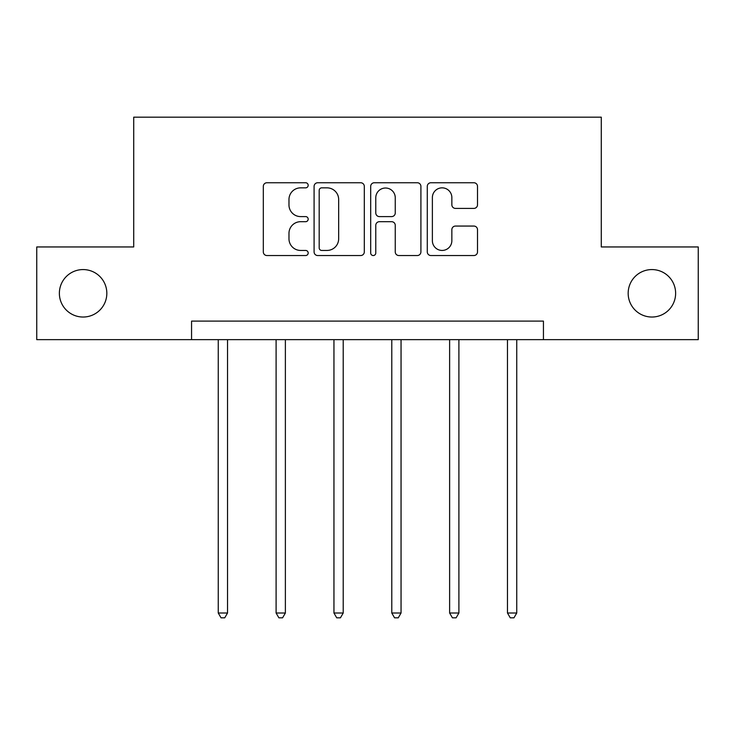 <?xml version="1.0" encoding="UTF-8"?>
<svg xmlns="http://www.w3.org/2000/svg" width="735" height="735" viewBox="0 0 735 735"><rect width="100%" height="100%" fill="white"/><g stroke="black" fill="none" stroke-linecap="round" stroke-linejoin="round"><path stroke-width="1.1" d="M628.168 293.302A23.731 23.731 0 0 0 651.899 317.033A23.731 23.731 0 0 0 675.63 293.302A23.731 23.731 0 0 0 651.899 269.57A23.731 23.731 0 0 0 628.168 293.302M59.37 293.302A23.731 23.731 0 0 0 83.101 317.033A23.731 23.731 0 0 0 106.832 293.302A23.731 23.731 0 0 0 83.101 269.57A23.731 23.731 0 0 0 59.37 293.302M308.176 185.293A2.545 2.545 0 0 0 305.622 182.749L266.952 182.749A3.638 3.638 0 0 0 263.314 186.387L263.314 251.903A3.638 3.638 0 0 0 266.952 255.541L305.622 255.541A2.545 2.545 0 0 0 308.176 252.996A2.545 2.545 0 0 0 305.622 250.442L300.624 250.442A11.65 11.65 0 0 1 288.974 238.802L288.974 233.335A11.65 11.65 0 0 1 300.624 221.694L305.622 221.694A2.545 2.545 0 0 0 308.176 219.14A2.545 2.545 0 0 0 305.622 216.595L300.624 216.595A11.65 11.65 0 0 1 288.974 204.946L288.974 199.488A11.65 11.65 0 0 1 300.624 187.848L305.622 187.848A2.545 2.545 0 0 0 308.176 185.293M473.864 208.409A3.638 3.638 0 0 0 477.511 204.771L477.511 186.387A3.638 3.638 0 0 0 473.864 182.749L430.921 182.749A3.638 3.638 0 0 0 427.283 186.387L427.283 251.903A3.638 3.638 0 0 0 430.921 255.541L473.864 255.541A3.638 3.638 0 0 0 477.511 251.903L477.511 229.697A3.638 3.638 0 0 0 473.864 226.058L455.489 226.058A3.638 3.638 0 0 0 451.85 229.697L451.85 240.712A9.739 9.739 0 0 1 442.112 250.442A9.739 9.739 0 0 1 432.373 240.712L432.373 197.577A9.739 9.739 0 0 1 442.112 187.848A9.739 9.739 0 0 1 451.85 197.577L451.85 204.771A3.638 3.638 0 0 0 455.489 208.409L473.864 208.409M191.559 339.653L36.75 339.653L36.75 246.951L133.715 246.951L133.715 117.177L601.285 117.177L601.285 246.951L698.25 246.951L698.25 339.653L543.441 339.653L543.441 321.112L191.559 321.112L191.559 339.653L543.441 339.653M364.312 186.387A3.638 3.638 0 0 0 360.674 182.749L317.731 182.749A3.638 3.638 0 0 0 314.093 186.387L314.093 251.903A3.638 3.638 0 0 0 317.731 255.541L360.674 255.541A3.638 3.638 0 0 0 364.312 251.903L364.312 186.387M374.326 182.749L417.269 182.749A3.638 3.638 0 0 1 420.907 186.387L420.907 251.903A3.638 3.638 0 0 1 417.269 255.541L398.894 255.541A3.638 3.638 0 0 1 395.255 251.903L395.255 225.333A3.638 3.638 0 0 0 391.608 221.694L379.416 221.694A3.638 3.638 0 0 0 375.778 225.333L375.778 252.996A2.545 2.545 0 0 1 373.233 255.541A2.545 2.545 0 0 1 370.688 252.996L370.688 186.387A3.638 3.638 0 0 1 374.326 182.749M321.728 187.848A2.545 2.545 0 0 0 319.183 190.393L319.183 247.897A2.545 2.545 0 0 0 321.728 250.442L327.011 250.442A11.65 11.65 0 0 0 338.66 238.802L338.66 199.488A11.65 11.65 0 0 0 327.011 187.848L321.728 187.848M395.255 197.761A9.739 9.739 0 0 0 385.517 188.022A9.739 9.739 0 0 0 375.778 197.761L375.778 212.957A3.638 3.638 0 0 0 379.416 216.595L391.608 216.595A3.638 3.638 0 0 0 395.255 212.957L395.255 197.761M218.258 339.653L218.258 613.008L227.528 613.008L227.528 339.653M227.528 613.008L224.745 617.823L221.033 617.823L218.258 613.008M276.103 339.653L276.103 613.008L285.373 613.008L285.373 339.653M285.373 613.008L282.589 617.823L278.877 617.823L276.103 613.008M333.947 339.653L333.947 613.008L343.217 613.008L343.217 339.653M343.217 613.008L340.434 617.823L336.722 617.823L333.947 613.008M391.783 339.653L391.783 613.008L401.053 613.008L401.053 339.653M401.053 613.008L398.278 617.823L394.566 617.823L391.783 613.008M449.627 339.653L449.627 613.008L458.897 613.008L458.897 339.653M458.897 613.008L456.123 617.823L452.411 617.823L449.627 613.008M507.472 339.653L507.472 613.008L516.742 613.008L516.742 339.653M516.742 613.008L513.967 617.823L510.255 617.823L507.472 613.008"/></g></svg>
